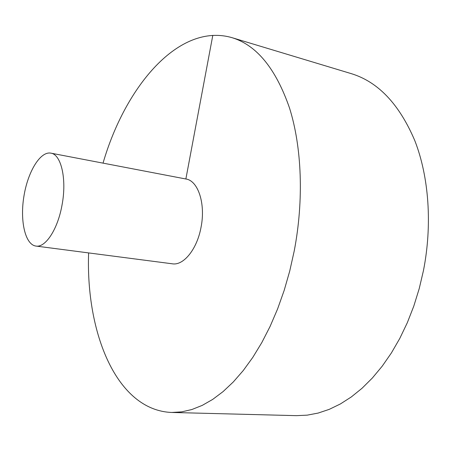 <?xml version="1.0" encoding="UTF-8"?>
<svg xmlns="http://www.w3.org/2000/svg" width="451" height="451" viewBox="0 0 451 451"><rect width="100%" height="100%" fill="white"/><g stroke="black" fill="none" stroke-linecap="round" stroke-linejoin="round"><path stroke-width="0.68" d="M88.616 252.921C85.718 333.03 116.702 410.444 171.775 412.462L181.697 411.864L191.889 409.519L202.251 405.381L212.692 399.411L223.087 391.592L233.319 381.946L243.269 370.519L252.802 357.378L261.783 342.636L270.087 326.439L277.585 308.963L284.175 290.405L289.745 270.995L294.215 250.987C303.997 199.979 301.832 146.981 289.486 107.924C275.803 68.58 256.63 45.156 231.977 37.658C179.047 22.33 125.378 86.141 103.037 163.132M171.775 412.462L296.425 415.653L307.193 415.151L318.169 413.065L329.258 409.35L340.347 403.978L351.312 396.948L362.035 388.277L372.374 378L382.2 366.195L391.383 352.964L399.789 338.425L407.304 322.736L413.809 306.071L419.216 288.634L423.438 270.645C432.486 224.75 428.912 176.736 414.813 140.65C399.31 104.198 378.158 81.873 351.357 73.665L231.977 37.658M35.933 246.066L172.344 263.807C183.585 265.791 197.138 249.104 201.061 227.135C205.757 203.7 198.085 180.665 185.964 179.013L50.862 153.143C40.212 151.085 27.742 171.916 23.886 196.467C19.855 220.996 25.177 244.684 35.933 246.066C45.483 247.892 57.807 229.215 62.029 205.025C66.979 179.199 61.206 154.372 50.862 153.143M212.804 35.347L185.868 178.996"/></g></svg>
